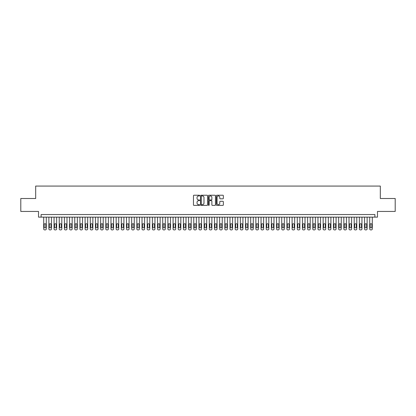 <?xml version="1.0" encoding="UTF-8"?>
<svg xmlns="http://www.w3.org/2000/svg" width="416" height="416" viewBox="0 0 416 416"><rect width="100%" height="100%" fill="white"/><g stroke="black" fill="none" stroke-linecap="round" stroke-linejoin="round"><path stroke-width="0.62" d="M199.722 195.593A0.354 0.354 0 0 0 199.363 195.234L193.97 195.234A0.51 0.51 0 0 0 193.461 195.744L193.461 204.885A0.51 0.51 0 0 0 193.97 205.395L199.363 205.395A0.354 0.354 0 0 0 199.722 205.041A0.354 0.354 0 0 0 199.363 204.682L198.666 204.682A1.628 1.628 0 0 1 197.044 203.06L197.044 202.296A1.628 1.628 0 0 1 198.666 200.673L199.363 200.673A0.354 0.354 0 0 0 199.722 200.314A0.354 0.354 0 0 0 199.363 199.961L198.666 199.961A1.628 1.628 0 0 1 197.044 198.333L197.044 197.574A1.628 1.628 0 0 1 198.666 195.946L199.363 195.946A0.354 0.354 0 0 0 199.722 195.593M222.846 198.817A0.51 0.51 0 0 0 223.35 198.307L223.35 195.744A0.51 0.51 0 0 0 222.846 195.234L216.85 195.234A0.51 0.51 0 0 0 216.341 195.744L216.341 204.885A0.51 0.51 0 0 0 216.85 205.395L222.846 205.395A0.51 0.51 0 0 0 223.35 204.885L223.35 201.786A0.51 0.51 0 0 0 222.846 201.282L220.277 201.282A0.51 0.51 0 0 0 219.773 201.786L219.773 203.325A1.357 1.357 0 0 1 218.41 204.682A1.357 1.357 0 0 1 217.053 203.325L217.053 197.304A1.357 1.357 0 0 1 218.41 195.946A1.357 1.357 0 0 1 219.773 197.304L219.773 198.307A0.51 0.51 0 0 0 220.277 198.817L222.846 198.817M374.889 217.131L377.478 217.131L377.478 211.442L395.2 211.442L395.2 198.505L380.323 198.505L380.323 186.082L35.677 186.082L35.677 198.505L20.8 198.505L20.8 211.442L38.522 211.442L38.522 217.131L374.889 217.131L374.889 214.547L41.111 214.547L41.111 217.131M207.558 195.744A0.51 0.51 0 0 0 207.048 195.234L201.053 195.234A0.51 0.51 0 0 0 200.548 195.744L200.548 204.885A0.51 0.51 0 0 0 201.053 205.395L207.048 205.395A0.51 0.51 0 0 0 207.558 204.885L207.558 195.744M208.952 195.234L214.947 195.234A0.51 0.51 0 0 1 215.452 195.744L215.452 204.885A0.51 0.51 0 0 1 214.947 205.395L212.384 205.395A0.51 0.51 0 0 1 211.874 204.885L211.874 201.178A0.51 0.51 0 0 0 211.364 200.673L209.664 200.673A0.51 0.51 0 0 0 209.154 201.178L209.154 205.041A0.354 0.354 0 0 1 208.801 205.395A0.354 0.354 0 0 1 208.442 205.041L208.442 195.744A0.51 0.51 0 0 1 208.952 195.234M201.614 195.946A0.354 0.354 0 0 0 201.256 196.3L201.256 204.329A0.354 0.354 0 0 0 201.614 204.682L202.348 204.682A1.628 1.628 0 0 0 203.975 203.06L203.975 197.574A1.628 1.628 0 0 0 202.348 195.946L201.614 195.946M211.874 197.33A1.357 1.357 0 0 0 210.517 195.972A1.357 1.357 0 0 0 209.154 197.33L209.154 199.451A0.51 0.51 0 0 0 209.664 199.961L211.364 199.961A0.51 0.51 0 0 0 211.874 199.451L211.874 197.33M46.285 217.131L46.285 228.878A1.035 1.035 0 0 1 45.25 229.918L44.736 229.918A1.035 1.035 0 0 1 43.701 228.878L43.701 217.131M45.822 227.016L45.822 224.536A0.827 0.827 0 0 0 44.99 223.704A0.827 0.827 0 0 0 44.164 224.536L44.164 227.016A0.827 0.827 0 0 0 44.99 227.843A0.827 0.827 0 0 0 45.822 227.016M51.459 217.131L51.459 228.878A1.035 1.035 0 0 1 50.424 229.918L49.91 229.918A1.035 1.035 0 0 1 48.875 228.878L48.875 217.131M50.996 227.016L50.996 224.536A0.827 0.827 0 0 0 50.17 223.704A0.827 0.827 0 0 0 49.338 224.536L49.338 227.016A0.827 0.827 0 0 0 50.17 227.843A0.827 0.827 0 0 0 50.996 227.016M56.633 217.131L56.633 228.878A1.035 1.035 0 0 1 55.598 229.918L55.084 229.918A1.035 1.035 0 0 1 54.049 228.878L54.049 217.131M56.17 227.016L56.17 224.536A0.827 0.827 0 0 0 55.344 223.704A0.827 0.827 0 0 0 54.512 224.536L54.512 227.016A0.827 0.827 0 0 0 55.344 227.843A0.827 0.827 0 0 0 56.17 227.016M61.812 217.131L61.812 228.878A1.035 1.035 0 0 1 60.778 229.918L60.258 229.918A1.035 1.035 0 0 1 59.223 228.878L59.223 217.131M61.344 227.016L61.344 224.536A0.827 0.827 0 0 0 60.518 223.704A0.827 0.827 0 0 0 59.691 224.536L59.691 227.016A0.827 0.827 0 0 0 60.518 227.843A0.827 0.827 0 0 0 61.344 227.016M66.986 217.131L66.986 228.878A1.035 1.035 0 0 1 65.952 229.918L65.432 229.918A1.035 1.035 0 0 1 64.397 228.878L64.397 217.131M66.518 227.016L66.518 224.536A0.827 0.827 0 0 0 65.692 223.704A0.827 0.827 0 0 0 64.865 224.536L64.865 227.016A0.827 0.827 0 0 0 65.692 227.843A0.827 0.827 0 0 0 66.518 227.016M72.16 217.131L72.16 228.878A1.035 1.035 0 0 1 71.126 229.918L70.606 229.918A1.035 1.035 0 0 1 69.571 228.878L69.571 217.131M71.692 227.016L71.692 224.536A0.827 0.827 0 0 0 70.866 223.704A0.827 0.827 0 0 0 70.039 224.536L70.039 227.016A0.827 0.827 0 0 0 70.866 227.843A0.827 0.827 0 0 0 71.692 227.016M77.334 217.131L77.334 228.878A1.035 1.035 0 0 1 76.3 229.918L75.785 229.918A1.035 1.035 0 0 1 74.75 228.878L74.75 217.131M76.872 227.016L76.872 224.536A0.827 0.827 0 0 0 76.04 223.704A0.827 0.827 0 0 0 75.213 224.536L75.213 227.016A0.827 0.827 0 0 0 76.04 227.843A0.827 0.827 0 0 0 76.872 227.016M82.508 217.131L82.508 228.878A1.035 1.035 0 0 1 81.474 229.918L80.959 229.918A1.035 1.035 0 0 1 79.924 228.878L79.924 217.131M82.046 227.016L82.046 224.536A0.827 0.827 0 0 0 81.219 223.704A0.827 0.827 0 0 0 80.387 224.536L80.387 227.016A0.827 0.827 0 0 0 81.219 227.843A0.827 0.827 0 0 0 82.046 227.016M87.682 217.131L87.682 228.878A1.035 1.035 0 0 1 86.648 229.918L86.133 229.918A1.035 1.035 0 0 1 85.098 228.878L85.098 217.131M87.22 227.016L87.22 224.536A0.827 0.827 0 0 0 86.393 223.704A0.827 0.827 0 0 0 85.561 224.536L85.561 227.016A0.827 0.827 0 0 0 86.393 227.843A0.827 0.827 0 0 0 87.22 227.016M92.862 217.131L92.862 228.878A1.035 1.035 0 0 1 91.827 229.918L91.307 229.918A1.035 1.035 0 0 1 90.272 228.878L90.272 217.131M92.394 227.016L92.394 224.536A0.827 0.827 0 0 0 91.567 223.704A0.827 0.827 0 0 0 90.74 224.536L90.74 227.016A0.827 0.827 0 0 0 91.567 227.843A0.827 0.827 0 0 0 92.394 227.016M98.036 217.131L98.036 228.878A1.035 1.035 0 0 1 97.001 229.918L96.481 229.918A1.035 1.035 0 0 1 95.446 228.878L95.446 217.131M97.568 227.016L97.568 224.536A0.827 0.827 0 0 0 96.741 223.704A0.827 0.827 0 0 0 95.914 224.536L95.914 227.016A0.827 0.827 0 0 0 96.741 227.843A0.827 0.827 0 0 0 97.568 227.016M103.21 217.131L103.21 228.878A1.035 1.035 0 0 1 102.175 229.918L101.655 229.918A1.035 1.035 0 0 1 100.62 228.878L100.62 217.131M102.742 227.016L102.742 224.536A0.827 0.827 0 0 0 101.915 223.704A0.827 0.827 0 0 0 101.088 224.536L101.088 227.016A0.827 0.827 0 0 0 101.915 227.843A0.827 0.827 0 0 0 102.742 227.016M108.384 217.131L108.384 228.878A1.035 1.035 0 0 1 107.349 229.918L106.834 229.918A1.035 1.035 0 0 1 105.799 228.878L105.799 217.131M107.921 227.016L107.921 224.536A0.827 0.827 0 0 0 107.089 223.704A0.827 0.827 0 0 0 106.262 224.536L106.262 227.016A0.827 0.827 0 0 0 107.089 227.843A0.827 0.827 0 0 0 107.921 227.016M113.558 217.131L113.558 228.878A1.035 1.035 0 0 1 112.523 229.918L112.008 229.918A1.035 1.035 0 0 1 110.973 228.878L110.973 217.131M113.095 227.016L113.095 224.536A0.827 0.827 0 0 0 112.263 223.704A0.827 0.827 0 0 0 111.436 224.536L111.436 227.016A0.827 0.827 0 0 0 112.263 227.843A0.827 0.827 0 0 0 113.095 227.016M118.732 217.131L118.732 228.878A1.035 1.035 0 0 1 117.697 229.918L117.182 229.918A1.035 1.035 0 0 1 116.147 228.878L116.147 217.131M118.269 227.016L118.269 224.536A0.827 0.827 0 0 0 117.442 223.704A0.827 0.827 0 0 0 116.61 224.536L116.61 227.016A0.827 0.827 0 0 0 117.442 227.843A0.827 0.827 0 0 0 118.269 227.016M123.911 217.131L123.911 228.878A1.035 1.035 0 0 1 122.876 229.918L122.356 229.918A1.035 1.035 0 0 1 121.321 228.878L121.321 217.131M123.443 227.016L123.443 224.536A0.827 0.827 0 0 0 122.616 223.704A0.827 0.827 0 0 0 121.789 224.536L121.789 227.016A0.827 0.827 0 0 0 122.616 227.843A0.827 0.827 0 0 0 123.443 227.016M129.085 217.131L129.085 228.878A1.035 1.035 0 0 1 128.05 229.918L127.53 229.918A1.035 1.035 0 0 1 126.495 228.878L126.495 217.131M128.617 227.016L128.617 224.536A0.827 0.827 0 0 0 127.79 223.704A0.827 0.827 0 0 0 126.963 224.536L126.963 227.016A0.827 0.827 0 0 0 127.79 227.843A0.827 0.827 0 0 0 128.617 227.016M134.259 217.131L134.259 228.878A1.035 1.035 0 0 1 133.224 229.918L132.704 229.918A1.035 1.035 0 0 1 131.669 228.878L131.669 217.131M133.791 227.016L133.791 224.536A0.827 0.827 0 0 0 132.964 223.704A0.827 0.827 0 0 0 132.137 224.536L132.137 227.016A0.827 0.827 0 0 0 132.964 227.843A0.827 0.827 0 0 0 133.791 227.016M139.433 217.131L139.433 228.878A1.035 1.035 0 0 1 138.398 229.918L137.883 229.918A1.035 1.035 0 0 1 136.848 228.878L136.848 217.131M138.97 227.016L138.97 224.536A0.827 0.827 0 0 0 138.138 223.704A0.827 0.827 0 0 0 137.311 224.536L137.311 227.016A0.827 0.827 0 0 0 138.138 227.843A0.827 0.827 0 0 0 138.97 227.016M144.607 217.131L144.607 228.878A1.035 1.035 0 0 1 143.572 229.918L143.057 229.918A1.035 1.035 0 0 1 142.022 228.878L142.022 217.131M144.144 227.016L144.144 224.536A0.827 0.827 0 0 0 143.312 223.704A0.827 0.827 0 0 0 142.485 224.536L142.485 227.016A0.827 0.827 0 0 0 143.312 227.843A0.827 0.827 0 0 0 144.144 227.016M149.781 217.131L149.781 228.878A1.035 1.035 0 0 1 148.746 229.918L148.231 229.918A1.035 1.035 0 0 1 147.196 228.878L147.196 217.131M149.318 227.016L149.318 224.536A0.827 0.827 0 0 0 148.491 223.704A0.827 0.827 0 0 0 147.659 224.536L147.659 227.016A0.827 0.827 0 0 0 148.491 227.843A0.827 0.827 0 0 0 149.318 227.016M154.96 217.131L154.96 228.878A1.035 1.035 0 0 1 153.925 229.918L153.405 229.918A1.035 1.035 0 0 1 152.37 228.878L152.37 217.131M154.492 227.016L154.492 224.536A0.827 0.827 0 0 0 153.665 223.704A0.827 0.827 0 0 0 152.838 224.536L152.838 227.016A0.827 0.827 0 0 0 153.665 227.843A0.827 0.827 0 0 0 154.492 227.016M160.134 217.131L160.134 228.878A1.035 1.035 0 0 1 159.099 229.918L158.579 229.918A1.035 1.035 0 0 1 157.544 228.878L157.544 217.131M159.666 227.016L159.666 224.536A0.827 0.827 0 0 0 158.839 223.704A0.827 0.827 0 0 0 158.012 224.536L158.012 227.016A0.827 0.827 0 0 0 158.839 227.843A0.827 0.827 0 0 0 159.666 227.016M165.308 217.131L165.308 228.878A1.035 1.035 0 0 1 164.273 229.918L163.753 229.918A1.035 1.035 0 0 1 162.718 228.878L162.718 217.131M164.84 227.016L164.84 224.536A0.827 0.827 0 0 0 164.013 223.704A0.827 0.827 0 0 0 163.186 224.536L163.186 227.016A0.827 0.827 0 0 0 164.013 227.843A0.827 0.827 0 0 0 164.84 227.016M170.482 217.131L170.482 228.878A1.035 1.035 0 0 1 169.447 229.918L168.932 229.918A1.035 1.035 0 0 1 167.892 228.878L167.892 217.131M170.019 227.016L170.019 224.536A0.827 0.827 0 0 0 169.187 223.704A0.827 0.827 0 0 0 168.36 224.536L168.36 227.016A0.827 0.827 0 0 0 169.187 227.843A0.827 0.827 0 0 0 170.019 227.016M175.656 217.131L175.656 228.878A1.035 1.035 0 0 1 174.621 229.918L174.106 229.918A1.035 1.035 0 0 1 173.072 228.878L173.072 217.131M175.193 227.016L175.193 224.536A0.827 0.827 0 0 0 174.361 223.704A0.827 0.827 0 0 0 173.534 224.536L173.534 227.016A0.827 0.827 0 0 0 174.361 227.843A0.827 0.827 0 0 0 175.193 227.016M180.83 217.131L180.83 228.878A1.035 1.035 0 0 1 179.795 229.918L179.28 229.918A1.035 1.035 0 0 1 178.246 228.878L178.246 217.131M180.367 227.016L180.367 224.536A0.827 0.827 0 0 0 179.54 223.704A0.827 0.827 0 0 0 178.708 224.536L178.708 227.016A0.827 0.827 0 0 0 179.54 227.843A0.827 0.827 0 0 0 180.367 227.016M186.009 217.131L186.009 228.878A1.035 1.035 0 0 1 184.974 229.918L184.454 229.918A1.035 1.035 0 0 1 183.42 228.878L183.42 217.131M185.541 227.016L185.541 224.536A0.827 0.827 0 0 0 184.714 223.704A0.827 0.827 0 0 0 183.888 224.536L183.888 227.016A0.827 0.827 0 0 0 184.714 227.843A0.827 0.827 0 0 0 185.541 227.016M191.183 217.131L191.183 228.878A1.035 1.035 0 0 1 190.148 229.918L189.628 229.918A1.035 1.035 0 0 1 188.594 228.878L188.594 217.131M190.715 227.016L190.715 224.536A0.827 0.827 0 0 0 189.888 223.704A0.827 0.827 0 0 0 189.062 224.536L189.062 227.016A0.827 0.827 0 0 0 189.888 227.843A0.827 0.827 0 0 0 190.715 227.016M196.357 217.131L196.357 228.878A1.035 1.035 0 0 1 195.322 229.918L194.802 229.918A1.035 1.035 0 0 1 193.768 228.878L193.768 217.131M195.889 227.016L195.889 224.536A0.827 0.827 0 0 0 195.062 223.704A0.827 0.827 0 0 0 194.236 224.536L194.236 227.016A0.827 0.827 0 0 0 195.062 227.843A0.827 0.827 0 0 0 195.889 227.016M201.531 217.131L201.531 228.878A1.035 1.035 0 0 1 200.496 229.918L199.976 229.918A1.035 1.035 0 0 1 198.942 228.878L198.942 217.131M201.063 227.016L201.063 224.536A0.827 0.827 0 0 0 200.236 223.704A0.827 0.827 0 0 0 199.41 224.536L199.41 227.016A0.827 0.827 0 0 0 200.236 227.843A0.827 0.827 0 0 0 201.063 227.016M206.705 217.131L206.705 228.878A1.035 1.035 0 0 1 205.67 229.918L205.156 229.918A1.035 1.035 0 0 1 204.121 228.878L204.121 217.131M206.242 227.016L206.242 224.536A0.827 0.827 0 0 0 205.41 223.704A0.827 0.827 0 0 0 204.584 224.536L204.584 227.016A0.827 0.827 0 0 0 205.41 227.843A0.827 0.827 0 0 0 206.242 227.016M211.879 217.131L211.879 228.878A1.035 1.035 0 0 1 210.844 229.918L210.33 229.918A1.035 1.035 0 0 1 209.295 228.878L209.295 217.131M211.416 227.016L211.416 224.536A0.827 0.827 0 0 0 210.59 223.704A0.827 0.827 0 0 0 209.758 224.536L209.758 227.016A0.827 0.827 0 0 0 210.59 227.843A0.827 0.827 0 0 0 211.416 227.016M217.058 217.131L217.058 228.878A1.035 1.035 0 0 1 216.024 229.918L215.504 229.918A1.035 1.035 0 0 1 214.469 228.878L214.469 217.131M216.59 227.016L216.59 224.536A0.827 0.827 0 0 0 215.764 223.704A0.827 0.827 0 0 0 214.937 224.536L214.937 227.016A0.827 0.827 0 0 0 215.764 227.843A0.827 0.827 0 0 0 216.59 227.016M222.232 217.131L222.232 228.878A1.035 1.035 0 0 1 221.198 229.918L220.678 229.918A1.035 1.035 0 0 1 219.643 228.878L219.643 217.131M221.764 227.016L221.764 224.536A0.827 0.827 0 0 0 220.938 223.704A0.827 0.827 0 0 0 220.111 224.536L220.111 227.016A0.827 0.827 0 0 0 220.938 227.843A0.827 0.827 0 0 0 221.764 227.016M227.406 217.131L227.406 228.878A1.035 1.035 0 0 1 226.372 229.918L225.852 229.918A1.035 1.035 0 0 1 224.817 228.878L224.817 217.131M226.938 227.016L226.938 224.536A0.827 0.827 0 0 0 226.112 223.704A0.827 0.827 0 0 0 225.285 224.536L225.285 227.016A0.827 0.827 0 0 0 226.112 227.843A0.827 0.827 0 0 0 226.938 227.016M232.58 217.131L232.58 228.878A1.035 1.035 0 0 1 231.546 229.918L231.026 229.918A1.035 1.035 0 0 1 229.991 228.878L229.991 217.131M232.112 227.016L232.112 224.536A0.827 0.827 0 0 0 231.286 223.704A0.827 0.827 0 0 0 230.459 224.536L230.459 227.016A0.827 0.827 0 0 0 231.286 227.843A0.827 0.827 0 0 0 232.112 227.016M237.754 217.131L237.754 228.878A1.035 1.035 0 0 1 236.72 229.918L236.205 229.918A1.035 1.035 0 0 1 235.17 228.878L235.17 217.131M237.292 227.016L237.292 224.536A0.827 0.827 0 0 0 236.46 223.704A0.827 0.827 0 0 0 235.633 224.536L235.633 227.016A0.827 0.827 0 0 0 236.46 227.843A0.827 0.827 0 0 0 237.292 227.016M242.928 217.131L242.928 228.878A1.035 1.035 0 0 1 241.894 229.918L241.379 229.918A1.035 1.035 0 0 1 240.344 228.878L240.344 217.131M242.466 227.016L242.466 224.536A0.827 0.827 0 0 0 241.639 223.704A0.827 0.827 0 0 0 240.807 224.536L240.807 227.016A0.827 0.827 0 0 0 241.639 227.843A0.827 0.827 0 0 0 242.466 227.016M248.108 217.131L248.108 228.878A1.035 1.035 0 0 1 247.068 229.918L246.553 229.918A1.035 1.035 0 0 1 245.518 228.878L245.518 217.131M247.64 227.016L247.64 224.536A0.827 0.827 0 0 0 246.813 223.704A0.827 0.827 0 0 0 245.981 224.536L245.981 227.016A0.827 0.827 0 0 0 246.813 227.843A0.827 0.827 0 0 0 247.64 227.016M253.282 217.131L253.282 228.878A1.035 1.035 0 0 1 252.247 229.918L251.727 229.918A1.035 1.035 0 0 1 250.692 228.878L250.692 217.131M252.814 227.016L252.814 224.536A0.827 0.827 0 0 0 251.987 223.704A0.827 0.827 0 0 0 251.16 224.536L251.16 227.016A0.827 0.827 0 0 0 251.987 227.843A0.827 0.827 0 0 0 252.814 227.016M258.456 217.131L258.456 228.878A1.035 1.035 0 0 1 257.421 229.918L256.901 229.918A1.035 1.035 0 0 1 255.866 228.878L255.866 217.131M257.988 227.016L257.988 224.536A0.827 0.827 0 0 0 257.161 223.704A0.827 0.827 0 0 0 256.334 224.536L256.334 227.016A0.827 0.827 0 0 0 257.161 227.843A0.827 0.827 0 0 0 257.988 227.016M263.63 217.131L263.63 228.878A1.035 1.035 0 0 1 262.595 229.918L262.075 229.918A1.035 1.035 0 0 1 261.04 228.878L261.04 217.131M263.162 227.016L263.162 224.536A0.827 0.827 0 0 0 262.335 223.704A0.827 0.827 0 0 0 261.508 224.536L261.508 227.016A0.827 0.827 0 0 0 262.335 227.843A0.827 0.827 0 0 0 263.162 227.016M268.804 217.131L268.804 228.878A1.035 1.035 0 0 1 267.769 229.918L267.254 229.918A1.035 1.035 0 0 1 266.219 228.878L266.219 217.131M268.341 227.016L268.341 224.536A0.827 0.827 0 0 0 267.509 223.704A0.827 0.827 0 0 0 266.682 224.536L266.682 227.016A0.827 0.827 0 0 0 267.509 227.843A0.827 0.827 0 0 0 268.341 227.016M273.978 217.131L273.978 228.878A1.035 1.035 0 0 1 272.943 229.918L272.428 229.918A1.035 1.035 0 0 1 271.393 228.878L271.393 217.131M273.515 227.016L273.515 224.536A0.827 0.827 0 0 0 272.688 223.704A0.827 0.827 0 0 0 271.856 224.536L271.856 227.016A0.827 0.827 0 0 0 272.688 227.843A0.827 0.827 0 0 0 273.515 227.016M279.152 217.131L279.152 228.878A1.035 1.035 0 0 1 278.117 229.918L277.602 229.918A1.035 1.035 0 0 1 276.567 228.878L276.567 217.131M278.689 227.016L278.689 224.536A0.827 0.827 0 0 0 277.862 223.704A0.827 0.827 0 0 0 277.03 224.536L277.03 227.016A0.827 0.827 0 0 0 277.862 227.843A0.827 0.827 0 0 0 278.689 227.016M284.331 217.131L284.331 228.878A1.035 1.035 0 0 1 283.296 229.918L282.776 229.918A1.035 1.035 0 0 1 281.741 228.878L281.741 217.131M283.863 227.016L283.863 224.536A0.827 0.827 0 0 0 283.036 223.704A0.827 0.827 0 0 0 282.209 224.536L282.209 227.016A0.827 0.827 0 0 0 283.036 227.843A0.827 0.827 0 0 0 283.863 227.016M289.505 217.131L289.505 228.878A1.035 1.035 0 0 1 288.47 229.918L287.95 229.918A1.035 1.035 0 0 1 286.915 228.878L286.915 217.131M289.037 227.016L289.037 224.536A0.827 0.827 0 0 0 288.21 223.704A0.827 0.827 0 0 0 287.383 224.536L287.383 227.016A0.827 0.827 0 0 0 288.21 227.843A0.827 0.827 0 0 0 289.037 227.016M294.679 217.131L294.679 228.878A1.035 1.035 0 0 1 293.644 229.918L293.124 229.918A1.035 1.035 0 0 1 292.089 228.878L292.089 217.131M294.211 227.016L294.211 224.536A0.827 0.827 0 0 0 293.384 223.704A0.827 0.827 0 0 0 292.557 224.536L292.557 227.016A0.827 0.827 0 0 0 293.384 227.843A0.827 0.827 0 0 0 294.211 227.016M299.853 217.131L299.853 228.878A1.035 1.035 0 0 1 298.818 229.918L298.303 229.918A1.035 1.035 0 0 1 297.268 228.878L297.268 217.131M299.39 227.016L299.39 224.536A0.827 0.827 0 0 0 298.558 223.704A0.827 0.827 0 0 0 297.731 224.536L297.731 227.016A0.827 0.827 0 0 0 298.558 227.843A0.827 0.827 0 0 0 299.39 227.016M305.027 217.131L305.027 228.878A1.035 1.035 0 0 1 303.992 229.918L303.477 229.918A1.035 1.035 0 0 1 302.442 228.878L302.442 217.131M304.564 227.016L304.564 224.536A0.827 0.827 0 0 0 303.737 223.704A0.827 0.827 0 0 0 302.905 224.536L302.905 227.016A0.827 0.827 0 0 0 303.737 227.843A0.827 0.827 0 0 0 304.564 227.016M310.201 217.131L310.201 228.878A1.035 1.035 0 0 1 309.166 229.918L308.651 229.918A1.035 1.035 0 0 1 307.616 228.878L307.616 217.131M309.738 227.016L309.738 224.536A0.827 0.827 0 0 0 308.911 223.704A0.827 0.827 0 0 0 308.079 224.536L308.079 227.016A0.827 0.827 0 0 0 308.911 227.843A0.827 0.827 0 0 0 309.738 227.016M315.38 217.131L315.38 228.878A1.035 1.035 0 0 1 314.345 229.918L313.825 229.918A1.035 1.035 0 0 1 312.79 228.878L312.79 217.131M314.912 227.016L314.912 224.536A0.827 0.827 0 0 0 314.085 223.704A0.827 0.827 0 0 0 313.258 224.536L313.258 227.016A0.827 0.827 0 0 0 314.085 227.843A0.827 0.827 0 0 0 314.912 227.016M320.554 217.131L320.554 228.878A1.035 1.035 0 0 1 319.519 229.918L318.999 229.918A1.035 1.035 0 0 1 317.964 228.878L317.964 217.131M320.086 227.016L320.086 224.536A0.827 0.827 0 0 0 319.259 223.704A0.827 0.827 0 0 0 318.432 224.536L318.432 227.016A0.827 0.827 0 0 0 319.259 227.843A0.827 0.827 0 0 0 320.086 227.016M325.728 217.131L325.728 228.878A1.035 1.035 0 0 1 324.693 229.918L324.173 229.918A1.035 1.035 0 0 1 323.138 228.878L323.138 217.131M325.26 227.016L325.26 224.536A0.827 0.827 0 0 0 324.433 223.704A0.827 0.827 0 0 0 323.606 224.536L323.606 227.016A0.827 0.827 0 0 0 324.433 227.843A0.827 0.827 0 0 0 325.26 227.016M330.902 217.131L330.902 228.878A1.035 1.035 0 0 1 329.867 229.918L329.352 229.918A1.035 1.035 0 0 1 328.318 228.878L328.318 217.131M330.439 227.016L330.439 224.536A0.827 0.827 0 0 0 329.607 223.704A0.827 0.827 0 0 0 328.78 224.536L328.78 227.016A0.827 0.827 0 0 0 329.607 227.843A0.827 0.827 0 0 0 330.439 227.016M336.076 217.131L336.076 228.878A1.035 1.035 0 0 1 335.041 229.918L334.526 229.918A1.035 1.035 0 0 1 333.492 228.878L333.492 217.131M335.613 227.016L335.613 224.536A0.827 0.827 0 0 0 334.781 223.704A0.827 0.827 0 0 0 333.954 224.536L333.954 227.016A0.827 0.827 0 0 0 334.781 227.843A0.827 0.827 0 0 0 335.613 227.016M341.25 217.131L341.25 228.878A1.035 1.035 0 0 1 340.215 229.918L339.7 229.918A1.035 1.035 0 0 1 338.666 228.878L338.666 217.131M340.787 227.016L340.787 224.536A0.827 0.827 0 0 0 339.96 223.704A0.827 0.827 0 0 0 339.128 224.536L339.128 227.016A0.827 0.827 0 0 0 339.96 227.843A0.827 0.827 0 0 0 340.787 227.016M346.429 217.131L346.429 228.878A1.035 1.035 0 0 1 345.394 229.918L344.874 229.918A1.035 1.035 0 0 1 343.84 228.878L343.84 217.131M345.961 227.016L345.961 224.536A0.827 0.827 0 0 0 345.134 223.704A0.827 0.827 0 0 0 344.308 224.536L344.308 227.016A0.827 0.827 0 0 0 345.134 227.843A0.827 0.827 0 0 0 345.961 227.016M351.603 217.131L351.603 228.878A1.035 1.035 0 0 1 350.568 229.918L350.048 229.918A1.035 1.035 0 0 1 349.014 228.878L349.014 217.131M351.135 227.016L351.135 224.536A0.827 0.827 0 0 0 350.308 223.704A0.827 0.827 0 0 0 349.482 224.536L349.482 227.016A0.827 0.827 0 0 0 350.308 227.843A0.827 0.827 0 0 0 351.135 227.016M356.777 217.131L356.777 228.878A1.035 1.035 0 0 1 355.742 229.918L355.222 229.918A1.035 1.035 0 0 1 354.188 228.878L354.188 217.131M356.309 227.016L356.309 224.536A0.827 0.827 0 0 0 355.482 223.704A0.827 0.827 0 0 0 354.656 224.536L354.656 227.016A0.827 0.827 0 0 0 355.482 227.843A0.827 0.827 0 0 0 356.309 227.016M361.951 217.131L361.951 228.878A1.035 1.035 0 0 1 360.916 229.918L360.402 229.918A1.035 1.035 0 0 1 359.367 228.878L359.367 217.131M361.488 227.016L361.488 224.536A0.827 0.827 0 0 0 360.656 223.704A0.827 0.827 0 0 0 359.83 224.536L359.83 227.016A0.827 0.827 0 0 0 360.656 227.843A0.827 0.827 0 0 0 361.488 227.016M367.125 217.131L367.125 228.878A1.035 1.035 0 0 1 366.09 229.918L365.576 229.918A1.035 1.035 0 0 1 364.541 228.878L364.541 217.131M366.662 227.016L366.662 224.536A0.827 0.827 0 0 0 365.83 223.704A0.827 0.827 0 0 0 365.004 224.536L365.004 227.016A0.827 0.827 0 0 0 365.83 227.843A0.827 0.827 0 0 0 366.662 227.016M372.299 217.131L372.299 228.878A1.035 1.035 0 0 1 371.264 229.918L370.75 229.918A1.035 1.035 0 0 1 369.715 228.878L369.715 217.131M371.836 227.016L371.836 224.536A0.827 0.827 0 0 0 371.01 223.704A0.827 0.827 0 0 0 370.178 224.536L370.178 227.016A0.827 0.827 0 0 0 371.01 227.843A0.827 0.827 0 0 0 371.836 227.016"/></g></svg>
